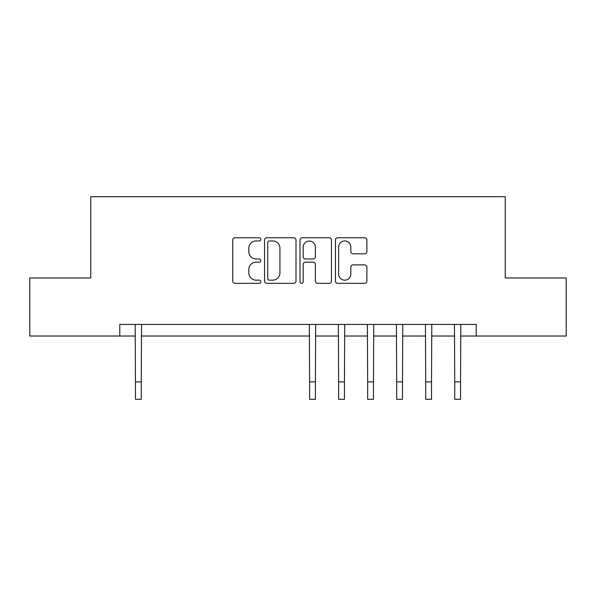 <?xml version="1.0" encoding="UTF-8"?>
<svg xmlns="http://www.w3.org/2000/svg" width="596" height="596" viewBox="0 0 596 596"><rect width="100%" height="100%" fill="white"/><g stroke="black" fill="none" stroke-linecap="round" stroke-linejoin="round"><path stroke-width="0.89" d="M260.847 239.361A1.594 1.594 0 0 0 259.253 237.767L235.033 237.767A2.28 2.28 0 0 0 232.753 240.046L232.753 281.074A2.28 2.28 0 0 0 235.033 283.346L259.253 283.346A1.594 1.594 0 0 0 260.847 281.752A1.594 1.594 0 0 0 259.253 280.157L256.116 280.157A7.294 7.294 0 0 1 248.823 272.864L248.823 269.444A7.294 7.294 0 0 1 256.116 262.151L259.253 262.151A1.594 1.594 0 0 0 260.847 260.556A1.594 1.594 0 0 0 259.253 258.962L256.116 258.962A7.294 7.294 0 0 1 248.823 251.668L248.823 248.249A7.294 7.294 0 0 1 256.116 240.955L259.253 240.955A1.594 1.594 0 0 0 260.847 239.361M364.61 253.829A2.28 2.28 0 0 0 366.89 251.557L366.89 240.046A2.28 2.28 0 0 0 364.61 237.767L337.716 237.767A2.28 2.28 0 0 0 335.436 240.046L335.436 281.074A2.28 2.28 0 0 0 337.716 283.346L364.61 283.346A2.28 2.28 0 0 0 366.89 281.074L366.89 267.164A2.28 2.28 0 0 0 364.61 264.885L353.1 264.885A2.28 2.28 0 0 0 350.82 267.164L350.82 274.063A6.094 6.094 0 0 1 344.726 280.157A6.094 6.094 0 0 1 338.625 274.063L338.625 247.049A6.094 6.094 0 0 1 344.726 240.955A6.094 6.094 0 0 1 350.82 247.049L350.82 251.557A2.28 2.28 0 0 0 353.1 253.829L364.61 253.829M119.781 336.025L29.8 336.025L29.8 277.974L90.756 277.974L90.756 196.702L505.244 196.702L505.244 277.974L566.2 277.974L566.2 336.025L476.219 336.025L476.219 324.41L119.781 324.41L119.781 336.025L135.456 336.025M296.003 240.046A2.28 2.28 0 0 0 293.724 237.767L266.829 237.767A2.28 2.28 0 0 0 264.55 240.046L264.55 281.074A2.28 2.28 0 0 0 266.829 283.346L293.724 283.346A2.28 2.28 0 0 0 296.003 281.074L296.003 240.046M302.276 237.767L329.171 237.767A2.28 2.28 0 0 1 331.45 240.046L331.45 281.074A2.28 2.28 0 0 1 329.171 283.346L317.661 283.346A2.28 2.28 0 0 1 315.381 281.074L315.381 264.43A2.28 2.28 0 0 0 313.101 262.151L305.465 262.151A2.28 2.28 0 0 0 303.185 264.43L303.185 281.752A1.594 1.594 0 0 1 301.591 283.346A1.594 1.594 0 0 1 299.997 281.752L299.997 240.046A2.28 2.28 0 0 1 302.276 237.767M141.259 336.025L309.607 336.025M315.418 336.025L338.64 336.025M344.443 336.025L367.665 336.025M373.469 336.025L396.69 336.025M402.494 336.025L425.715 336.025M431.519 336.025L454.741 336.025M460.544 336.025L476.219 336.025M269.34 240.955A1.594 1.594 0 0 0 267.746 242.55L267.746 278.563A1.594 1.594 0 0 0 269.34 280.157L272.64 280.157A7.294 7.294 0 0 0 279.934 272.864L279.934 248.249A7.294 7.294 0 0 0 272.64 240.955L269.34 240.955M315.381 247.169A6.094 6.094 0 0 0 309.279 241.067A6.094 6.094 0 0 0 303.185 247.169L303.185 256.682A2.28 2.28 0 0 0 305.465 258.962L313.101 258.962A2.28 2.28 0 0 0 315.381 256.682L315.381 247.169M135.18 324.41L135.456 381.887L141.259 381.887L141.535 324.41M135.456 381.887L135.456 399.298L141.259 399.298L141.259 381.887M309.331 324.41L309.607 381.887L315.418 381.887L315.694 324.41M309.607 381.887L309.607 399.298L315.418 399.298L315.418 381.887M338.364 324.41L338.64 381.887L344.443 381.887L344.719 324.41M338.64 381.887L338.64 399.298L344.443 399.298L344.443 381.887M367.389 324.41L367.665 381.887L373.469 381.887L373.744 324.41M367.665 381.887L367.665 399.298L373.469 399.298L373.469 381.887M396.415 324.41L396.69 381.887L402.494 381.887L402.769 324.41M396.69 381.887L396.69 399.298L402.494 399.298L402.494 381.887M425.44 324.41L425.715 381.887L431.519 381.887L431.795 324.41M425.715 381.887L425.715 399.298L431.519 399.298L431.519 381.887M454.465 324.41L454.741 381.887L460.544 381.887L460.82 324.41M454.741 381.887L454.741 399.298L460.544 399.298L460.544 381.887"/></g></svg>
